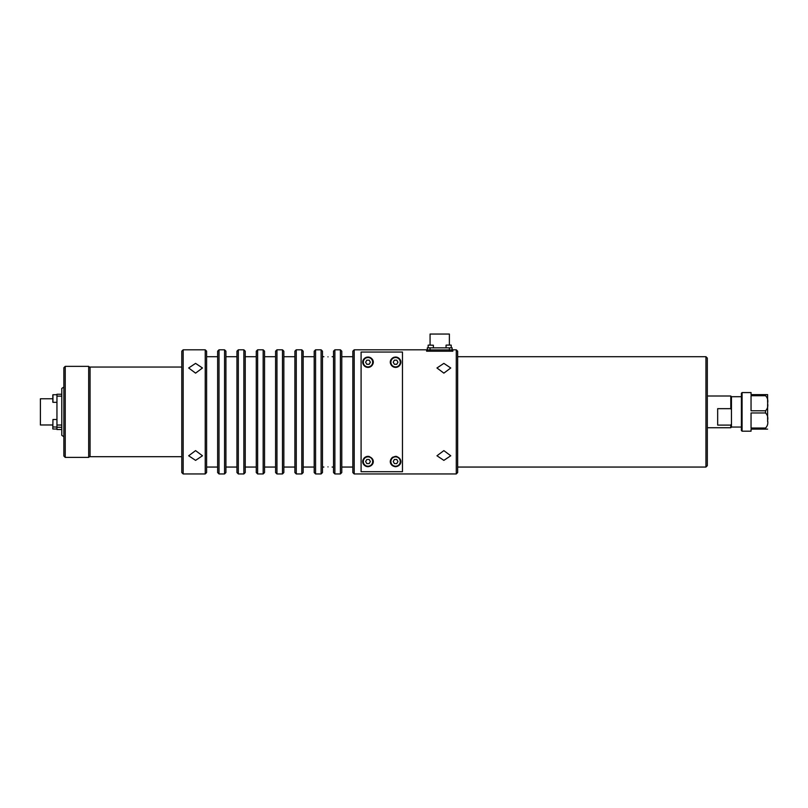 <?xml version="1.0" encoding="UTF-8"?>
<svg xmlns="http://www.w3.org/2000/svg" width="808" height="808" viewBox="0 0 808 808"><rect width="100%" height="100%" fill="white"/><g stroke="black" fill="none" stroke-linecap="round" stroke-linejoin="round"><path stroke-width="1.21" d="M327.998 466.893C322.655 467.064 322.655 467.064 327.998 466.893C333.33 467.064 333.33 467.064 327.998 466.893C333.33 467.064 333.33 467.064 327.998 466.893M327.998 356.853C322.655 356.692 322.655 356.692 327.998 356.853C322.655 356.692 322.655 356.692 327.998 356.853C333.33 356.692 333.33 356.692 327.998 356.853M206.606 351.187L206.606 472.569L205.232 473.953L205.232 349.803L206.606 351.187M217.645 411.878L217.645 351.187L219.018 349.803L219.018 473.953L217.645 472.569L217.645 411.878M225.917 351.187L225.917 472.569L224.543 473.953L224.543 349.803L225.917 351.187M236.956 411.878L236.956 351.187L238.33 349.803L238.33 473.953L236.956 472.569L236.956 411.878M245.228 351.187L245.228 472.569L243.854 473.953L243.854 349.803L245.228 351.187M256.267 411.878L256.267 351.187L257.641 349.803L257.641 473.953L256.267 472.569L256.267 411.878M264.539 351.187L264.539 472.569L263.166 473.953L263.166 349.803L264.539 351.187M275.579 411.878L275.579 351.187L276.952 349.803L276.952 473.953L275.579 472.569L275.579 411.878M283.85 351.187L283.85 472.569L282.477 473.953L282.477 349.803L283.85 351.187M303.162 351.187L303.162 472.569L301.788 473.953L301.788 349.803L303.162 351.187M294.89 411.878L294.89 351.187L296.263 349.803L296.263 473.953L294.89 472.569L294.89 411.878M314.201 411.878L314.201 351.187L315.575 349.803L315.575 473.953L314.201 472.569L314.201 411.878M322.473 351.187L322.473 472.569L321.099 473.953L321.099 349.803L322.473 351.187M333.512 411.878L333.512 351.187L334.886 349.803L334.886 473.953L333.512 472.569L333.512 411.878M341.784 351.187L341.784 472.569L340.41 473.953L340.41 349.803L341.784 351.187M352.823 411.878L352.823 351.187L354.197 349.803L354.197 473.953L352.823 472.569L352.823 411.878M323.856 356.702L322.473 356.702L322.473 411.878M314.201 356.702L303.162 356.702L303.162 411.878M217.645 356.702L206.606 356.702L206.606 411.878M352.823 356.702L341.784 356.702L341.784 411.878M188.678 455.773L195.576 460.368L202.475 455.773L195.576 450.622L188.678 455.773L195.576 460.368L202.475 455.773M195.576 373.134L188.678 367.983L195.576 363.378L202.475 367.983L195.576 373.134M450.753 455.773L443.865 460.368L436.966 455.773L443.865 450.622L450.753 455.773L443.865 460.368L436.966 455.773M443.865 363.378L436.966 367.983L443.865 373.134L450.753 367.983L443.865 363.378M183.163 473.953L181.78 472.569L181.78 351.187L183.163 349.803L183.163 473.953L205.232 473.953M456.278 349.803L456.278 473.953L457.651 472.569L457.651 351.187L456.278 349.803L452.823 349.803L452.823 351.207L426.614 351.207L426.614 349.803L354.197 349.803M705.94 356.702L707.323 358.085L707.323 465.671L705.94 467.054L705.94 356.702L457.651 356.702M361.095 352.056L361.095 471.7L402.475 471.7L402.475 352.056L402.475 471.7L361.095 471.7L361.095 352.056L402.475 352.056L361.095 352.056M181.78 456.702L90.062 456.702L90.062 367.044L181.78 367.044M63.852 436.704L61.782 435.33L61.782 388.426L63.852 387.052M65.226 457.399L63.852 456.015L63.852 367.741L65.226 366.357L65.226 457.399L88.678 457.399L88.678 366.357L90.062 367.741M52.813 424.978L40.4 424.978L40.4 398.768L52.813 398.768M56.954 429.513L61.782 429.513L56.954 429.513L56.954 394.233L61.782 394.243L56.954 394.233M367.994 357.045A5.171 5.171 0 0 1 373.165 362.216A5.171 5.171 0 0 1 367.994 367.387C360.449 365.822 361.408 357.752 367.994 357.045C374.589 357.752 375.538 365.812 367.994 367.387A5.171 5.171 0 0 1 363.287 364.368M395.587 357.045A5.171 5.171 0 0 1 400.758 362.216A5.171 5.171 0 0 1 395.587 367.387C388.042 365.822 388.991 357.752 395.587 357.045C402.172 357.752 403.121 365.812 395.587 367.387A5.171 5.171 0 0 1 390.88 364.368M395.587 456.358C403.131 457.944 402.172 465.994 395.587 466.711C388.991 465.994 388.042 457.944 395.587 456.358A5.171 5.171 0 0 1 396.95 456.55M366.004 456.762A5.171 5.171 0 0 1 367.994 456.358C375.538 457.944 374.579 465.994 367.994 466.711C361.398 465.994 360.459 457.944 367.994 456.358A5.171 5.171 0 0 1 369.367 456.55M367.994 466.711A5.171 5.171 0 0 1 367.307 466.66M366.66 466.529A5.171 5.171 0 0 1 362.843 461.944M362.984 460.247A5.171 5.171 0 0 1 363.287 459.388M363.782 458.54A5.171 5.171 0 0 1 365.428 457.045M392.324 465.549A5.171 5.171 0 0 1 390.426 461.944M390.567 460.247A5.171 5.171 0 0 1 390.88 459.388M391.365 458.54A5.171 5.171 0 0 1 393.021 457.045M390.567 363.499A5.171 5.171 0 0 1 390.426 361.822M390.557 361.014A5.171 5.171 0 0 1 394.243 357.217M362.984 363.499A5.171 5.171 0 0 1 362.843 361.822M362.964 361.014A5.171 5.171 0 0 1 366.66 357.217M427.311 351.207L427.311 349.914L452.137 349.914L452.137 351.207M430.068 345.087L430.068 334.047L449.379 334.047L449.379 345.087M430.068 347.844L430.068 349.914L427.311 349.914L427.311 347.844L452.137 347.844L452.137 349.914L449.379 349.914L449.379 347.844M430.068 351.207L430.068 349.914L449.379 349.914L449.379 351.207M741.39 396.708L731.462 396.708L731.462 409.808L730.796 408.656L730.775 396.011L707.323 396.011M717.666 425.099L730.796 425.099L731.462 423.947L731.462 427.048L730.775 427.735L730.775 425.109L717.666 425.109L717.666 408.666L730.775 408.666M731.462 409.808L731.462 423.947M451.308 347.844L451.167 345.087L446.208 345.087M52.813 402.172L52.813 394.88L52.954 402.303M52.813 425.089L52.813 427.19M446.066 347.844L446.066 345.228M429.725 345.087L430.755 345.087M363.166 362.216A4.828 4.828 0 0 1 367.994 357.389A4.828 4.828 0 0 1 372.821 362.216A4.828 4.828 0 0 1 367.994 367.044A4.828 4.828 0 0 1 363.166 362.216M370.367 362.216L369.185 360.166L366.812 360.166L365.62 362.216L366.812 364.277L369.185 364.277L370.367 362.216M390.759 362.216A4.828 4.828 0 0 1 395.587 357.389A4.828 4.828 0 0 1 400.414 362.216A4.828 4.828 0 0 1 395.587 367.044A4.828 4.828 0 0 1 390.759 362.216M397.95 362.216L396.768 360.166L394.395 360.166L393.213 362.216L394.395 364.277L396.768 364.277L397.95 362.216M390.759 461.53A4.828 4.828 0 0 1 395.587 456.702A4.828 4.828 0 0 1 400.414 461.53A4.828 4.828 0 0 1 395.587 466.357A4.828 4.828 0 0 1 390.759 461.53M397.95 461.53L396.768 459.479L394.395 459.479L393.213 461.53L394.395 463.59L396.768 463.59L397.95 461.53M363.166 461.53A4.828 4.828 0 0 1 367.994 456.702A4.828 4.828 0 0 1 372.821 461.53A4.828 4.828 0 0 1 367.994 466.357A4.828 4.828 0 0 1 363.166 461.53M370.367 461.53L369.185 459.479L366.812 459.479L365.62 461.53L366.812 463.59L369.185 463.59L370.367 461.53M741.39 411.878L741.39 393.254L742.077 392.567L742.077 431.189L741.39 430.502L741.39 411.878M767.6 419.483L767.6 411.878L767.6 419.483M765.53 412.969C767.529 414.959 768.226 417.473 767.6 420.493C768.216 423.533 767.529 426.048 765.53 428.028L751.046 428.028L751.046 412.969L765.53 412.969L765.53 410.787L751.046 410.787L751.046 395.728L765.53 395.728C767.529 397.718 768.226 400.233 767.6 403.253C768.216 406.293 767.529 408.808 765.53 410.787M742.077 392.567L751.046 392.567L751.046 394.637L767.6 394.637L767.6 402.233L767.6 394.637L765.53 394.637L765.53 395.728M765.53 428.028L765.53 429.119L767.6 429.119L751.046 429.119L751.046 431.189L742.077 431.189M767.6 421.513L767.6 420.493M767.6 404.273L767.6 411.878L767.6 404.273M61.782 396.142L56.954 396.142M56.954 425.028L61.782 425.028M61.782 427.25L56.954 427.25M56.954 394.738L52.954 394.738L52.954 402.323L56.954 402.323M56.954 419.493L52.954 419.493L52.813 428.876M433.381 347.844L433.381 345.228L428.27 345.087M372.69 362.216A4.686 4.686 0 0 0 367.994 357.53A4.686 4.686 0 0 0 363.307 362.216A4.686 4.686 0 0 0 367.994 366.913A4.686 4.686 0 0 0 372.69 362.216M400.273 362.216A4.686 4.686 0 0 0 395.587 357.53A4.686 4.686 0 0 0 390.89 362.216A4.686 4.686 0 0 0 395.587 366.913A4.686 4.686 0 0 0 400.273 362.216M400.273 461.53A4.686 4.686 0 0 0 395.587 456.843A4.686 4.686 0 0 0 390.89 461.53A4.686 4.686 0 0 0 395.587 466.226A4.686 4.686 0 0 0 400.273 461.53M372.69 461.53A4.686 4.686 0 0 0 367.994 456.843A4.686 4.686 0 0 0 363.307 461.53A4.686 4.686 0 0 0 367.994 466.226A4.686 4.686 0 0 0 372.69 461.53M340.41 349.803L334.886 349.803M332.128 356.702L333.512 356.702M321.099 349.803L315.575 349.803M301.788 349.803L296.263 349.803M283.85 356.702L294.89 356.702M282.477 349.803L276.952 349.803M264.539 356.702L275.579 356.702M263.166 349.803L257.641 349.803M245.228 356.702L256.267 356.702M243.854 349.803L238.33 349.803M225.917 356.702L236.956 356.702M224.543 349.803L219.018 349.803M205.232 349.803L183.163 349.803M456.278 473.953L354.197 473.953M705.94 467.054L457.651 467.054M341.784 467.054L352.823 467.054M206.606 467.054L217.645 467.054M224.543 473.953L219.018 473.953M225.917 467.054L236.956 467.054M243.854 473.953L238.33 473.953M245.228 467.054L256.267 467.054M263.166 473.953L257.641 473.953M264.539 467.054L275.579 467.054M282.477 473.953L276.952 473.953M283.85 467.054L294.89 467.054M301.788 473.953L296.263 473.953M303.162 467.054L314.201 467.054M321.099 473.953L315.575 473.953M322.473 467.054L323.856 467.054M332.128 467.054L333.512 467.054M340.41 473.953L334.886 473.953M65.226 366.357L88.678 366.357M90.062 456.015L88.678 457.399M707.323 427.735L730.775 427.735M731.462 396.708L730.775 396.011M731.462 427.048L741.39 427.048M56.954 427.079L52.813 426.937M56.954 429.018L52.954 429.018M428.139 347.844L428.139 345.228"/></g></svg>
